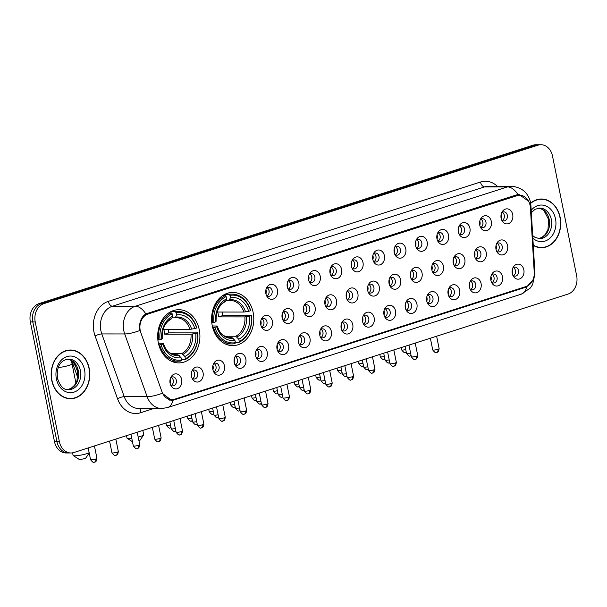 <?xml version="1.0" encoding="UTF-8"?>
<svg xmlns="http://www.w3.org/2000/svg" width="607" height="607" viewBox="0 0 607 607"><rect width="100%" height="100%" fill="white"/><g stroke="black" fill="none" stroke-linecap="round" stroke-linejoin="round"><path stroke-width="0.91" d="M212.222 325.587A26.609 21.108 90 0 0 232.671 345.633A26.609 21.108 90 0 0 253.142 312.461A26.609 21.108 90 0 0 232.701 292.415A26.609 21.108 90 0 0 212.222 325.587M158.336 342.864A26.609 21.108 90 0 0 178.784 362.91A26.609 21.108 90 0 0 199.255 329.745A26.609 21.108 90 0 0 178.815 309.699A26.609 21.108 90 0 0 158.336 342.864M203.057 372.66A7.534 5.971 -90 0 1 199.923 381.264A7.534 5.971 -90 0 1 192.594 379.208A7.534 5.971 -90 0 1 191.478 376.37A7.534 5.971 -90 0 1 192.601 369.822A7.534 5.971 -90 0 1 198.527 367.152A7.534 5.971 -90 0 1 203.057 372.66M192.002 378.07A4.522 3.581 90 0 0 194.21 379.034A4.522 3.581 90 0 0 197.685 373.404A4.522 3.581 90 0 0 194.217 369.997A4.522 3.581 90 0 0 192.002 370.953M224.446 365.801A7.534 5.971 -90 0 1 221.312 374.405A7.534 5.971 -90 0 1 213.983 372.349A7.534 5.971 -90 0 1 212.867 369.511A7.534 5.971 -90 0 1 213.983 362.963A7.534 5.971 -90 0 1 219.916 360.292A7.534 5.971 -90 0 1 224.446 365.801M213.383 371.211A4.522 3.581 90 0 0 215.599 372.174A4.522 3.581 90 0 0 219.074 366.545A4.522 3.581 90 0 0 215.599 363.138A4.522 3.581 90 0 0 213.391 364.094M245.827 358.942A7.534 5.971 -90 0 1 242.694 367.546A7.534 5.971 -90 0 1 235.364 365.49A7.534 5.971 -90 0 1 234.249 362.66A7.534 5.971 -90 0 1 235.372 356.104A7.534 5.971 -90 0 1 241.298 353.441A7.534 5.971 -90 0 1 245.827 358.942M234.772 364.352A4.522 3.581 90 0 0 236.98 365.315A4.522 3.581 90 0 0 240.455 359.685A4.522 3.581 90 0 0 236.988 356.279A4.522 3.581 90 0 0 234.78 357.242M267.217 352.083A7.534 5.971 -90 0 1 264.083 360.687A7.534 5.971 -90 0 1 256.753 358.631A7.534 5.971 -90 0 1 255.638 355.801A7.534 5.971 -90 0 1 256.761 349.245A7.534 5.971 -90 0 1 262.687 346.582A7.534 5.971 -90 0 1 267.217 352.083M256.162 357.5A4.522 3.581 90 0 0 258.37 358.456A4.522 3.581 90 0 0 261.845 352.826A4.522 3.581 90 0 0 258.37 349.42A4.522 3.581 90 0 0 256.162 350.383M288.606 345.231A7.534 5.971 -90 0 1 285.465 353.828A7.534 5.971 -90 0 1 278.135 351.779A7.534 5.971 -90 0 1 277.02 348.942A7.534 5.971 -90 0 1 278.143 342.386A7.534 5.971 -90 0 1 284.068 339.723A7.534 5.971 -90 0 1 288.606 345.231M277.543 350.641A4.522 3.581 90 0 0 279.751 351.605A4.522 3.581 90 0 0 283.234 345.967A4.522 3.581 90 0 0 279.759 342.568A4.522 3.581 90 0 0 277.551 343.524M309.987 338.372A7.534 5.971 -90 0 1 306.854 346.969A7.534 5.971 -90 0 1 299.524 344.92A7.534 5.971 -90 0 1 298.409 342.082A7.534 5.971 -90 0 1 299.532 335.527A7.534 5.971 -90 0 1 305.458 332.864A7.534 5.971 -90 0 1 309.987 338.372M298.932 343.782A4.522 3.581 90 0 0 301.14 344.746A4.522 3.581 90 0 0 304.615 339.108A4.522 3.581 90 0 0 301.148 335.709A4.522 3.581 90 0 0 298.932 336.665M331.376 331.513A7.534 5.971 -90 0 1 328.243 340.117A7.534 5.971 -90 0 1 320.913 338.061A7.534 5.971 -90 0 1 319.79 335.223A7.534 5.971 -90 0 1 320.913 328.675A7.534 5.971 -90 0 1 326.847 326.005A7.534 5.971 -90 0 1 331.376 331.513M320.314 336.923A4.522 3.581 90 0 0 322.522 337.887A4.522 3.581 90 0 0 326.005 332.257A4.522 3.581 90 0 0 322.529 328.85A4.522 3.581 90 0 0 320.321 329.806M352.758 324.654A7.534 5.971 -90 0 1 349.624 333.258A7.534 5.971 -90 0 1 342.295 331.202A7.534 5.971 -90 0 1 341.18 328.372A7.534 5.971 -90 0 1 342.302 321.816A7.534 5.971 -90 0 1 348.228 319.153A7.534 5.971 -90 0 1 352.758 324.654M341.703 330.064A4.522 3.581 90 0 0 343.911 331.027A4.522 3.581 90 0 0 347.386 325.398A4.522 3.581 90 0 0 343.919 321.991A4.522 3.581 90 0 0 341.703 322.947M374.147 317.795A7.534 5.971 -90 0 1 371.014 326.399A7.534 5.971 -90 0 1 363.684 324.343A7.534 5.971 -90 0 1 362.569 321.513A7.534 5.971 -90 0 1 363.684 314.957A7.534 5.971 -90 0 1 369.617 312.294A7.534 5.971 -90 0 1 374.147 317.795M363.085 323.212A4.522 3.581 90 0 0 365.3 324.168A4.522 3.581 90 0 0 368.775 318.538A4.522 3.581 90 0 0 365.3 315.132A4.522 3.581 90 0 0 363.092 316.095M395.529 310.936A7.534 5.971 -90 0 1 392.395 319.54A7.534 5.971 -90 0 1 385.066 317.484A7.534 5.971 -90 0 1 383.95 314.654A7.534 5.971 -90 0 1 385.073 308.098A7.534 5.971 -90 0 1 390.999 305.435A7.534 5.971 -90 0 1 395.529 310.936M384.474 316.353A4.522 3.581 90 0 0 386.682 317.309A4.522 3.581 90 0 0 390.157 311.679A4.522 3.581 90 0 0 386.689 308.273A4.522 3.581 90 0 0 384.481 309.236M416.918 304.084A7.534 5.971 -90 0 1 413.784 312.681A7.534 5.971 -90 0 1 406.455 310.632A7.534 5.971 -90 0 1 405.339 307.795A7.534 5.971 -90 0 1 406.455 301.239A7.534 5.971 -90 0 1 412.388 298.576A7.534 5.971 -90 0 1 416.918 304.084M405.863 309.494A4.522 3.581 90 0 0 408.071 310.458A4.522 3.581 90 0 0 411.546 304.82A4.522 3.581 90 0 0 408.071 301.421A4.522 3.581 90 0 0 405.863 302.377M438.307 297.225A7.534 5.971 -90 0 1 435.166 305.822A7.534 5.971 -90 0 1 427.836 303.773A7.534 5.971 -90 0 1 426.721 300.935A7.534 5.971 -90 0 1 427.844 294.38A7.534 5.971 -90 0 1 433.77 291.717A7.534 5.971 -90 0 1 438.307 297.225M427.245 302.635A4.522 3.581 90 0 0 429.453 303.599A4.522 3.581 90 0 0 432.935 297.961A4.522 3.581 90 0 0 429.46 294.562A4.522 3.581 90 0 0 427.252 295.518M459.689 290.366A7.534 5.971 -90 0 1 456.555 298.97A7.534 5.971 -90 0 1 449.226 296.914A7.534 5.971 -90 0 1 448.11 294.076A7.534 5.971 -90 0 1 449.233 287.528A7.534 5.971 -90 0 1 455.159 284.858A7.534 5.971 -90 0 1 459.689 290.366M448.634 295.776A4.522 3.581 90 0 0 450.842 296.74A4.522 3.581 90 0 0 454.317 291.11A4.522 3.581 90 0 0 450.849 287.703A4.522 3.581 90 0 0 448.634 288.659M481.078 283.507A7.534 5.971 -90 0 1 477.944 292.111A7.534 5.971 -90 0 1 470.615 290.055A7.534 5.971 -90 0 1 469.492 287.225A7.534 5.971 -90 0 1 470.615 280.669A7.534 5.971 -90 0 1 476.548 278.006A7.534 5.971 -90 0 1 481.078 283.507M470.015 288.917A4.522 3.581 90 0 0 472.223 289.88A4.522 3.581 90 0 0 475.706 284.251A4.522 3.581 90 0 0 472.231 280.844A4.522 3.581 90 0 0 470.023 281.8M502.459 276.648A7.534 5.971 -90 0 1 499.326 285.252A7.534 5.971 -90 0 1 491.996 283.196A7.534 5.971 -90 0 1 490.881 280.366A7.534 5.971 -90 0 1 492.004 273.81A7.534 5.971 -90 0 1 497.93 271.147A7.534 5.971 -90 0 1 502.459 276.648M491.404 282.065A4.522 3.581 90 0 0 493.612 283.021A4.522 3.581 90 0 0 497.087 277.391A4.522 3.581 90 0 0 493.62 273.985A4.522 3.581 90 0 0 491.404 274.948M523.849 269.789A7.534 5.971 -90 0 1 520.715 278.393A7.534 5.971 -90 0 1 513.385 276.344A7.534 5.971 -90 0 1 512.27 273.507A7.534 5.971 -90 0 1 513.385 266.951A7.534 5.971 -90 0 1 519.319 264.288A7.534 5.971 -90 0 1 523.849 269.789M512.786 275.206A4.522 3.581 90 0 0 515.002 276.162A4.522 3.581 90 0 0 518.477 270.532A4.522 3.581 90 0 0 515.002 267.126A4.522 3.581 90 0 0 512.794 268.089M181.675 379.519A7.534 5.971 -90 0 1 178.541 388.116A7.534 5.971 -90 0 1 171.212 386.067A7.534 5.971 -90 0 1 170.089 383.229A7.534 5.971 -90 0 1 171.212 376.674A7.534 5.971 -90 0 1 177.145 374.011A7.534 5.971 -90 0 1 181.675 379.519M170.613 384.929A4.522 3.581 90 0 0 172.82 385.893A4.522 3.581 90 0 0 176.303 380.255A4.522 3.581 90 0 0 172.828 376.856A4.522 3.581 90 0 0 170.62 377.812M272.338 321.02A7.534 5.971 -90 0 1 269.204 329.624A7.534 5.971 -90 0 1 261.875 327.568A7.534 5.971 -90 0 1 260.76 324.737A7.534 5.971 -90 0 1 261.875 318.182A7.534 5.971 -90 0 1 267.808 315.519A7.534 5.971 -90 0 1 272.338 321.02M261.283 326.429A4.522 3.581 90 0 0 263.491 327.393A4.522 3.581 90 0 0 266.966 321.763A4.522 3.581 90 0 0 263.491 318.356A4.522 3.581 90 0 0 261.283 319.32M293.72 314.16A7.534 5.971 -90 0 1 290.586 322.765A7.534 5.971 -90 0 1 283.257 320.708A7.534 5.971 -90 0 1 282.141 317.878A7.534 5.971 -90 0 1 283.264 311.323A7.534 5.971 -90 0 1 289.19 308.66A7.534 5.971 -90 0 1 293.72 314.16M282.665 319.578A4.522 3.581 90 0 0 284.873 320.534A4.522 3.581 90 0 0 288.348 314.904A4.522 3.581 90 0 0 284.88 311.497A4.522 3.581 90 0 0 282.672 312.461M315.109 307.309A7.534 5.971 -90 0 1 311.975 315.906A7.534 5.971 -90 0 1 304.646 313.857A7.534 5.971 -90 0 1 303.53 311.019A7.534 5.971 -90 0 1 304.653 304.464A7.534 5.971 -90 0 1 310.579 301.8A7.534 5.971 -90 0 1 315.109 307.309M304.054 312.719A4.522 3.581 90 0 0 306.262 313.682A4.522 3.581 90 0 0 309.737 308.045A4.522 3.581 90 0 0 306.262 304.646A4.522 3.581 90 0 0 304.054 305.602M336.498 300.45A7.534 5.971 -90 0 1 333.357 309.046A7.534 5.971 -90 0 1 326.027 306.998A7.534 5.971 -90 0 1 324.912 304.16A7.534 5.971 -90 0 1 326.035 297.605A7.534 5.971 -90 0 1 331.961 294.941A7.534 5.971 -90 0 1 336.498 300.45M325.435 305.86A4.522 3.581 90 0 0 327.643 306.823A4.522 3.581 90 0 0 331.126 301.186A4.522 3.581 90 0 0 327.651 297.787A4.522 3.581 90 0 0 325.443 298.743M357.88 293.591A7.534 5.971 -90 0 1 354.746 302.195A7.534 5.971 -90 0 1 347.416 300.139A7.534 5.971 -90 0 1 346.301 297.301A7.534 5.971 -90 0 1 347.424 290.753A7.534 5.971 -90 0 1 353.35 288.082A7.534 5.971 -90 0 1 357.88 293.591M346.825 299.001A4.522 3.581 90 0 0 349.033 299.964A4.522 3.581 90 0 0 352.508 294.334A4.522 3.581 90 0 0 349.04 290.928A4.522 3.581 90 0 0 346.825 291.884M379.269 286.732A7.534 5.971 -90 0 1 376.135 295.336A7.534 5.971 -90 0 1 368.806 293.28A7.534 5.971 -90 0 1 367.683 290.45A7.534 5.971 -90 0 1 368.806 283.894A7.534 5.971 -90 0 1 374.739 281.231A7.534 5.971 -90 0 1 379.269 286.732M368.206 292.142A4.522 3.581 90 0 0 370.414 293.105A4.522 3.581 90 0 0 373.897 287.475A4.522 3.581 90 0 0 370.422 284.068A4.522 3.581 90 0 0 368.214 285.024M400.65 279.873A7.534 5.971 -90 0 1 397.517 288.477A7.534 5.971 -90 0 1 390.187 286.421A7.534 5.971 -90 0 1 389.072 283.59A7.534 5.971 -90 0 1 390.195 277.035A7.534 5.971 -90 0 1 396.121 274.372A7.534 5.971 -90 0 1 400.65 279.873M389.595 285.29A4.522 3.581 90 0 0 391.803 286.246A4.522 3.581 90 0 0 395.278 280.616A4.522 3.581 90 0 0 391.811 277.209A4.522 3.581 90 0 0 389.595 278.173M422.04 273.013A7.534 5.971 -90 0 1 418.906 281.618A7.534 5.971 -90 0 1 411.576 279.561A7.534 5.971 -90 0 1 410.461 276.731A7.534 5.971 -90 0 1 411.576 270.176A7.534 5.971 -90 0 1 417.51 267.512A7.534 5.971 -90 0 1 422.04 273.013M410.977 278.431A4.522 3.581 90 0 0 413.192 279.387A4.522 3.581 90 0 0 416.668 273.757A4.522 3.581 90 0 0 413.192 270.35A4.522 3.581 90 0 0 410.985 271.314M443.421 266.162A7.534 5.971 -90 0 1 440.287 274.759A7.534 5.971 -90 0 1 432.958 272.71A7.534 5.971 -90 0 1 431.843 269.872A7.534 5.971 -90 0 1 432.966 263.317A7.534 5.971 -90 0 1 438.891 260.653A7.534 5.971 -90 0 1 443.421 266.162M432.366 271.572A4.522 3.581 90 0 0 434.574 272.535A4.522 3.581 90 0 0 438.049 266.898A4.522 3.581 90 0 0 434.582 263.499A4.522 3.581 90 0 0 432.374 264.455M464.81 259.303A7.534 5.971 -90 0 1 461.677 267.899A7.534 5.971 -90 0 1 454.347 265.851A7.534 5.971 -90 0 1 453.232 263.013A7.534 5.971 -90 0 1 454.355 256.458A7.534 5.971 -90 0 1 460.281 253.794A7.534 5.971 -90 0 1 464.81 259.303M453.755 264.713A4.522 3.581 90 0 0 455.963 265.676A4.522 3.581 90 0 0 459.438 260.039A4.522 3.581 90 0 0 455.963 256.64A4.522 3.581 90 0 0 453.755 257.596M486.199 252.444A7.534 5.971 -90 0 1 483.058 261.048A7.534 5.971 -90 0 1 475.729 258.992A7.534 5.971 -90 0 1 474.613 256.154A7.534 5.971 -90 0 1 475.736 249.606A7.534 5.971 -90 0 1 481.662 246.935A7.534 5.971 -90 0 1 486.199 252.444M475.137 257.854A4.522 3.581 90 0 0 477.345 258.817A4.522 3.581 90 0 0 480.827 253.187A4.522 3.581 90 0 0 477.352 249.78A4.522 3.581 90 0 0 475.144 250.737M507.581 245.585A7.534 5.971 -90 0 1 504.447 254.189A7.534 5.971 -90 0 1 497.118 252.133A7.534 5.971 -90 0 1 496.002 249.302A7.534 5.971 -90 0 1 497.125 242.747A7.534 5.971 -90 0 1 503.051 240.084A7.534 5.971 -90 0 1 507.581 245.585M496.526 250.995A4.522 3.581 90 0 0 498.734 251.958A4.522 3.581 90 0 0 502.209 246.328A4.522 3.581 90 0 0 498.742 242.921A4.522 3.581 90 0 0 496.526 243.877M277.46 289.956A7.534 5.971 -90 0 1 274.326 298.561A7.534 5.971 -90 0 1 266.997 296.504A7.534 5.971 -90 0 1 265.874 293.667A7.534 5.971 -90 0 1 266.997 287.119A7.534 5.971 -90 0 1 272.93 284.448A7.534 5.971 -90 0 1 277.46 289.956M266.397 295.366A4.522 3.581 90 0 0 268.605 296.33A4.522 3.581 90 0 0 272.088 290.7A4.522 3.581 90 0 0 268.613 287.293A4.522 3.581 90 0 0 266.405 288.249M298.841 283.097A7.534 5.971 -90 0 1 295.708 291.701A7.534 5.971 -90 0 1 288.378 289.645A7.534 5.971 -90 0 1 287.263 286.815A7.534 5.971 -90 0 1 288.386 280.259A7.534 5.971 -90 0 1 294.312 277.596A7.534 5.971 -90 0 1 298.841 283.097M287.786 288.507A4.522 3.581 90 0 0 289.994 289.471A4.522 3.581 90 0 0 293.469 283.841A4.522 3.581 90 0 0 290.002 280.434A4.522 3.581 90 0 0 287.786 281.398M320.23 276.238A7.534 5.971 -90 0 1 317.097 284.842A7.534 5.971 -90 0 1 309.767 282.786A7.534 5.971 -90 0 1 308.652 279.956A7.534 5.971 -90 0 1 309.767 273.4A7.534 5.971 -90 0 1 315.701 270.737A7.534 5.971 -90 0 1 320.23 276.238M309.175 281.656A4.522 3.581 90 0 0 311.383 282.612A4.522 3.581 90 0 0 314.858 276.982A4.522 3.581 90 0 0 311.383 273.575A4.522 3.581 90 0 0 309.175 274.539M341.612 269.387A7.534 5.971 -90 0 1 338.478 277.983A7.534 5.971 -90 0 1 331.149 275.935A7.534 5.971 -90 0 1 330.033 273.097A7.534 5.971 -90 0 1 331.156 266.541A7.534 5.971 -90 0 1 337.082 263.878A7.534 5.971 -90 0 1 341.612 269.387M330.557 274.796A4.522 3.581 90 0 0 332.765 275.76A4.522 3.581 90 0 0 336.24 270.123A4.522 3.581 90 0 0 332.773 266.723A4.522 3.581 90 0 0 330.565 267.679M363.001 262.528A7.534 5.971 -90 0 1 359.868 271.124A7.534 5.971 -90 0 1 352.538 269.076A7.534 5.971 -90 0 1 351.423 266.238A7.534 5.971 -90 0 1 352.546 259.682A7.534 5.971 -90 0 1 358.471 257.019A7.534 5.971 -90 0 1 363.001 262.528M351.946 267.937A4.522 3.581 90 0 0 354.154 268.901A4.522 3.581 90 0 0 357.629 263.263A4.522 3.581 90 0 0 354.154 259.864A4.522 3.581 90 0 0 351.946 260.82M384.39 255.668A7.534 5.971 -90 0 1 381.249 264.273A7.534 5.971 -90 0 1 373.92 262.216A7.534 5.971 -90 0 1 372.804 259.379A7.534 5.971 -90 0 1 373.927 252.831A7.534 5.971 -90 0 1 379.853 250.16A7.534 5.971 -90 0 1 384.39 255.668M373.328 261.078A4.522 3.581 90 0 0 375.536 262.042A4.522 3.581 90 0 0 379.018 256.412A4.522 3.581 90 0 0 375.543 253.005A4.522 3.581 90 0 0 373.335 253.961M405.772 248.809A7.534 5.971 -90 0 1 402.638 257.414A7.534 5.971 -90 0 1 395.309 255.357A7.534 5.971 -90 0 1 394.193 252.527A7.534 5.971 -90 0 1 395.316 245.972A7.534 5.971 -90 0 1 401.242 243.308A7.534 5.971 -90 0 1 405.772 248.809M394.717 254.219A4.522 3.581 90 0 0 396.925 255.183A4.522 3.581 90 0 0 400.4 249.553A4.522 3.581 90 0 0 396.932 246.146A4.522 3.581 90 0 0 394.717 247.102M427.161 241.95A7.534 5.971 -90 0 1 424.027 250.554A7.534 5.971 -90 0 1 416.698 248.498A7.534 5.971 -90 0 1 415.575 245.668A7.534 5.971 -90 0 1 416.698 239.112A7.534 5.971 -90 0 1 422.631 236.449A7.534 5.971 -90 0 1 427.161 241.95M416.099 247.368A4.522 3.581 90 0 0 418.306 248.324A4.522 3.581 90 0 0 421.789 242.694A4.522 3.581 90 0 0 418.314 239.287A4.522 3.581 90 0 0 416.106 240.251M448.543 235.091A7.534 5.971 -90 0 1 445.409 243.695A7.534 5.971 -90 0 1 438.079 241.639A7.534 5.971 -90 0 1 436.964 238.809A7.534 5.971 -90 0 1 438.087 232.253A7.534 5.971 -90 0 1 444.013 229.59A7.534 5.971 -90 0 1 448.543 235.091M437.488 240.509A4.522 3.581 90 0 0 439.696 241.465A4.522 3.581 90 0 0 443.171 235.835A4.522 3.581 90 0 0 439.703 232.428A4.522 3.581 90 0 0 437.488 233.392M469.932 228.24A7.534 5.971 -90 0 1 466.798 236.836A7.534 5.971 -90 0 1 459.469 234.788A7.534 5.971 -90 0 1 458.353 231.95A7.534 5.971 -90 0 1 459.469 225.394A7.534 5.971 -90 0 1 465.402 222.731A7.534 5.971 -90 0 1 469.932 228.24M458.877 233.649A4.522 3.581 90 0 0 461.085 234.613A4.522 3.581 90 0 0 464.56 228.976A4.522 3.581 90 0 0 461.085 225.576A4.522 3.581 90 0 0 458.877 226.532M491.313 221.38A7.534 5.971 -90 0 1 488.18 229.977A7.534 5.971 -90 0 1 480.85 227.928A7.534 5.971 -90 0 1 479.735 225.091A7.534 5.971 -90 0 1 480.858 218.535A7.534 5.971 -90 0 1 486.784 215.872A7.534 5.971 -90 0 1 491.313 221.38M480.258 226.79A4.522 3.581 90 0 0 482.466 227.754A4.522 3.581 90 0 0 485.941 222.116A4.522 3.581 90 0 0 482.474 218.717A4.522 3.581 90 0 0 480.266 219.673M512.703 214.521A7.534 5.971 -90 0 1 509.569 223.126A7.534 5.971 -90 0 1 502.239 221.069A7.534 5.971 -90 0 1 501.124 218.232A7.534 5.971 -90 0 1 502.247 211.684A7.534 5.971 -90 0 1 508.173 209.013A7.534 5.971 -90 0 1 512.703 214.521M501.648 219.931A4.522 3.581 90 0 0 503.856 220.895A4.522 3.581 90 0 0 507.331 215.265A4.522 3.581 90 0 0 503.856 211.858A4.522 3.581 90 0 0 501.648 212.814M192.685 370.429A4.522 3.581 -90 0 1 194.627 373.396A4.522 3.581 -90 0 1 192.685 378.601M214.074 363.57A4.522 3.581 -90 0 1 216.016 366.537A4.522 3.581 -90 0 1 214.066 371.742M235.455 356.711A4.522 3.581 -90 0 1 237.405 359.685A4.522 3.581 -90 0 1 235.455 364.883M256.844 349.852A4.522 3.581 -90 0 1 258.787 352.826A4.522 3.581 -90 0 1 256.837 358.024M278.234 342.993A4.522 3.581 -90 0 1 280.176 345.967A4.522 3.581 -90 0 1 278.226 351.172M299.615 336.134A4.522 3.581 -90 0 1 301.558 339.108A4.522 3.581 -90 0 1 299.608 344.313M321.004 329.282A4.522 3.581 -90 0 1 322.947 332.249A4.522 3.581 -90 0 1 320.997 337.454M342.386 322.423A4.522 3.581 -90 0 1 344.328 325.398A4.522 3.581 -90 0 1 342.386 330.595M363.775 315.564A4.522 3.581 -90 0 1 365.718 318.538A4.522 3.581 -90 0 1 363.768 323.736M385.157 308.705A4.522 3.581 -90 0 1 387.107 311.679A4.522 3.581 -90 0 1 385.157 316.877M406.546 301.846A4.522 3.581 -90 0 1 408.488 304.82A4.522 3.581 -90 0 1 406.538 310.025M427.935 294.987A4.522 3.581 -90 0 1 429.877 297.961A4.522 3.581 -90 0 1 427.927 303.166M449.317 288.135A4.522 3.581 -90 0 1 451.259 291.102A4.522 3.581 -90 0 1 449.309 296.307M470.706 281.276A4.522 3.581 -90 0 1 472.648 284.251A4.522 3.581 -90 0 1 470.698 289.448M492.087 274.417A4.522 3.581 -90 0 1 494.03 277.391A4.522 3.581 -90 0 1 492.087 282.589M513.476 267.558A4.522 3.581 -90 0 1 515.419 270.532A4.522 3.581 -90 0 1 513.469 275.737M171.303 377.281A4.522 3.581 -90 0 1 173.245 380.255A4.522 3.581 -90 0 1 171.295 385.46M261.966 318.789A4.522 3.581 -90 0 1 263.908 321.763A4.522 3.581 -90 0 1 261.958 326.961M283.348 311.93A4.522 3.581 -90 0 1 285.298 314.904A4.522 3.581 -90 0 1 283.348 320.101M304.737 305.071A4.522 3.581 -90 0 1 306.679 308.045A4.522 3.581 -90 0 1 304.729 313.25M326.126 298.212A4.522 3.581 -90 0 1 328.068 301.186A4.522 3.581 -90 0 1 326.118 306.391M347.507 291.36A4.522 3.581 -90 0 1 349.45 294.327A4.522 3.581 -90 0 1 347.507 299.532M368.897 284.501A4.522 3.581 -90 0 1 370.839 287.475A4.522 3.581 -90 0 1 368.889 292.673M390.278 277.642A4.522 3.581 -90 0 1 392.221 280.616A4.522 3.581 -90 0 1 390.278 285.814M411.667 270.783A4.522 3.581 -90 0 1 413.61 273.757A4.522 3.581 -90 0 1 411.66 278.954M433.049 263.924A4.522 3.581 -90 0 1 434.999 266.898A4.522 3.581 -90 0 1 433.049 272.103M454.438 257.065A4.522 3.581 -90 0 1 456.381 260.039A4.522 3.581 -90 0 1 454.431 265.244M475.827 250.213A4.522 3.581 -90 0 1 477.77 253.18A4.522 3.581 -90 0 1 475.82 258.385M497.209 243.354A4.522 3.581 -90 0 1 499.151 246.328A4.522 3.581 -90 0 1 497.201 251.526M267.088 287.726A4.522 3.581 -90 0 1 269.03 290.692A4.522 3.581 -90 0 1 267.08 295.897M288.469 280.866A4.522 3.581 -90 0 1 290.412 283.841A4.522 3.581 -90 0 1 288.469 289.038M309.858 274.007A4.522 3.581 -90 0 1 311.801 276.982A4.522 3.581 -90 0 1 309.851 282.179M331.24 267.148A4.522 3.581 -90 0 1 333.19 270.123A4.522 3.581 -90 0 1 331.24 275.328M352.629 260.289A4.522 3.581 -90 0 1 354.571 263.263A4.522 3.581 -90 0 1 352.621 268.469M374.018 253.438A4.522 3.581 -90 0 1 375.961 256.404A4.522 3.581 -90 0 1 374.011 261.609M395.4 246.579A4.522 3.581 -90 0 1 397.342 249.553A4.522 3.581 -90 0 1 395.4 254.75M416.789 239.719A4.522 3.581 -90 0 1 418.731 242.694A4.522 3.581 -90 0 1 416.781 247.891M438.171 232.86A4.522 3.581 -90 0 1 440.113 235.835A4.522 3.581 -90 0 1 438.171 241.032M459.56 226.001A4.522 3.581 -90 0 1 461.502 228.976A4.522 3.581 -90 0 1 459.552 234.181M480.941 219.142A4.522 3.581 -90 0 1 482.891 222.116A4.522 3.581 -90 0 1 480.941 227.322M502.33 212.291A4.522 3.581 -90 0 1 504.273 215.257A4.522 3.581 -90 0 1 502.323 220.462M140.839 332.719A13.559 10.751 -90 0 1 140.225 330.489A13.559 10.751 -90 0 1 148.002 314.016L517.043 195.674A13.559 10.751 -90 0 1 519.698 195.257A13.559 10.751 -90 0 1 530.412 207.799L534.228 272.361A13.559 10.751 -90 0 1 526.155 286.512L174.399 399.307A13.559 10.751 -90 0 1 171.743 399.725A13.559 10.751 -90 0 1 161.948 391.743L140.839 332.719M51.747 380.369A24.348 19.318 90 0 0 70.458 398.716A24.348 19.318 90 0 0 89.191 368.358A24.348 19.318 90 0 0 70.48 350.019A24.348 19.318 90 0 0 51.747 380.369M69.236 398.662A24.348 19.318 90 0 0 70.799 398.458M533.272 245.425A24.348 19.318 90 0 0 541.406 247.694A24.348 19.318 90 0 0 560.147 217.344A24.348 19.318 90 0 0 541.436 198.997A24.348 19.318 90 0 0 530.67 203.117M540.184 247.648A24.348 19.318 90 0 0 541.748 247.444M532.665 280.464L526.724 286.83L525.503 287.308L172.972 400.271A17.573 10.365 -107.8 0 1 167.524 407.593L161.659 408.511A20.084 15.934 -90 0 1 147.144 396.69L124.708 333.949A17.573 4.401 -19.7 0 0 139.891 330.512L139.595 328.531C139.299 321.801 141.37 316.937 145.801 313.925L516.299 194.946L519.099 194.521L528.636 201.289M70.943 452.981L66.057 452.981A15.061 11.95 90 0 1 54.486 441.638L30.35 321.945A15.061 11.95 90 0 1 38.985 303.637L533.105 145.187A15.061 11.95 90 0 1 536.057 144.724L538.5 144.724A15.061 11.95 90 0 0 535.549 145.187L41.435 303.637A15.061 11.95 90 0 0 32.793 321.945L56.929 441.638A15.061 11.95 90 0 0 68.5 452.981A15.061 11.95 90 0 1 56.929 441.638L32.793 321.945A15.061 11.95 90 0 1 41.435 303.637L535.549 145.187A15.061 11.95 90 0 1 538.5 144.724L540.943 144.724A15.061 11.95 90 0 0 537.992 145.194L43.879 303.637A15.061 11.95 90 0 0 35.236 321.945L59.372 441.638A15.061 11.95 90 0 0 70.943 452.981A15.061 11.95 90 0 0 73.895 452.519L568.015 294.076A15.061 11.95 90 0 0 576.65 275.76L552.514 156.075A15.061 11.95 90 0 0 540.943 144.724M172.972 400.271L171.614 400.392L162.259 393.268A17.573 4.401 -19.7 0 1 147.144 396.69L124.223 396.674A20.084 15.934 90 0 0 138.737 408.496L161.659 408.511M168.42 399.725L171.743 399.725L169.816 400.263M541.778 199.255A24.348 19.318 90 0 0 540.215 199.043M70.822 350.269A24.348 19.318 90 0 0 69.259 350.064M70.48 350.269A24.098 19.12 90 0 0 51.936 380.308A24.098 19.12 90 0 0 70.458 398.465A24.098 19.12 90 0 0 89.001 368.426A24.098 19.12 90 0 0 70.48 350.269L68.037 350.269A24.098 19.12 90 0 0 67.696 350.269M67.665 398.458A24.098 19.12 90 0 0 68.007 398.465L70.458 398.465M533.257 245.137A24.098 19.12 90 0 0 541.406 247.444A24.098 19.12 90 0 0 559.95 217.405A24.098 19.12 90 0 0 541.436 199.248L538.993 199.248A24.098 19.12 90 0 0 538.644 199.248M541.436 199.248A24.098 19.12 90 0 0 530.715 203.383M538.621 247.436A24.098 19.12 90 0 0 538.963 247.444L541.406 247.444M89.214 453.019L85.853 457.944A3.513 0.531 168.6 0 1 84.57 458.558A3.513 0.531 168.6 0 1 79.047 459.317L73.219 455.546A8.536 1.282 -11.4 0 0 86.649 453.695A8.536 1.282 -11.4 0 0 89.146 452.693M168.162 329.32A23.848 18.916 -90 0 1 168.405 330.413A23.848 18.916 -90 0 1 168.792 332.871L197.563 332.879A23.901 18.961 90 0 1 185.37 358.714L184.915 356.468A21.586 17.125 90 0 0 195.773 333.448L190.97 334.199L164.709 334.184A18.574 14.735 90 0 0 164.353 331.71A18.574 14.735 90 0 0 163.731 329.32L189.991 329.335L194.794 328.584A21.586 17.125 90 0 0 176.538 314.904L176.083 312.658A23.901 18.961 90 0 1 196.577 328.015L196.744 327.765A24.902 19.758 90 0 0 178.2 311.406A24.902 19.758 90 0 0 175.271 311.679L176.083 312.658M170.999 353.517L181.857 353.524L184.915 356.468M161.014 344.594L159.626 344.844A24.902 19.758 90 0 0 178.17 361.203A24.902 19.758 90 0 0 181.098 360.93L181.508 359.959A23.901 18.961 90 0 1 161.014 344.594L162.797 344.025A21.586 17.125 90 0 0 181.053 357.705L177.995 354.761L174.71 354.761M158.419 343.274L162.668 343.274L163.177 343.456L162.797 344.025M178.2 311.406L171.66 311.399A24.902 19.758 90 0 0 171.364 311.406M171.341 361.203A24.902 19.758 90 0 0 171.629 361.203L178.17 361.203M170.817 311.672L175.271 311.679M185.37 358.714L184.953 359.693A24.902 19.758 90 0 0 197.723 332.628M184.953 359.693L181.455 359.693M159.626 344.844L158.799 344.844M196.577 328.015L194.794 328.584M195.773 333.448L197.563 332.879M181.053 357.705L181.508 359.959M176.538 314.904L175.598 317.127L174.664 317.848L171.956 317.848M189.991 329.335A18.574 14.735 90 0 0 176.341 317.727L174.664 317.848M162.668 343.274L163.177 343.456A19.31 15.319 90 0 0 179.224 355.482M157.888 339.981L160.036 339.73A23.901 18.961 90 0 1 172.221 313.895L171.417 312.916A24.902 19.758 90 0 0 158.647 339.981M171.417 312.916L168.738 312.916M172.221 313.895L172.676 316.148A21.586 17.125 90 0 0 161.819 339.161L160.036 339.73M170.802 319.085L171.735 318.364L172.676 316.148M161.819 339.161L162.198 338.592L161.69 338.41L162.198 338.592A19.31 15.319 90 0 1 171.735 318.364M164.709 334.184L168.792 332.871M72.574 452.845L73.083 455.379A8.536 1.282 -11.4 0 0 73.219 455.546M138.191 437.078A8.536 1.282 -11.4 0 0 140.536 436.41A8.536 1.282 -11.4 0 0 143.647 434.931L139.739 440.667A3.513 0.531 168.6 0 1 139.003 441.084M143.647 434.931A8.536 1.282 -11.4 0 0 143.707 434.718L142.835 430.416M222.048 312.044A23.848 18.916 -90 0 1 222.291 313.129A23.848 18.916 -90 0 1 222.678 315.594L251.45 315.594A23.901 18.961 90 0 1 239.257 341.438L238.809 339.184A21.586 17.125 90 0 0 249.659 316.171L244.864 316.915L218.596 316.9A18.574 14.735 90 0 0 218.239 314.426A18.574 14.735 90 0 0 217.617 312.036L243.877 312.051L248.68 311.308A21.586 17.125 90 0 0 230.425 297.627L229.97 295.374A23.901 18.961 90 0 1 250.471 310.731L250.63 310.481A24.902 19.758 90 0 0 232.086 294.122A24.902 19.758 90 0 0 229.165 294.395L229.97 295.374M224.893 336.232L235.744 336.24L238.809 339.184M214.901 327.317L213.512 327.568A24.902 19.758 90 0 0 232.064 343.926A24.902 19.758 90 0 0 234.985 343.653L235.402 342.674A23.901 18.961 90 0 1 214.901 327.317L216.691 326.741A21.586 17.125 90 0 0 234.947 340.421L231.882 337.477L228.596 337.477M212.313 325.989L216.555 325.997L217.071 326.179L216.691 326.741M232.086 294.122L225.546 294.122A24.902 19.758 90 0 0 225.258 294.122M225.227 343.919A24.902 19.758 90 0 0 225.523 343.919L232.064 343.926M224.704 294.395L229.165 294.395M239.257 341.438L238.847 342.416A24.902 19.758 90 0 0 251.617 315.352M238.847 342.416L235.349 342.416M213.512 327.568L212.693 327.568M250.471 310.731L248.68 311.308M249.659 316.171L251.45 315.594M234.947 340.421L235.402 342.674M230.425 297.627L229.492 299.85L228.551 300.571L225.85 300.564M243.877 312.051A18.574 14.735 90 0 0 230.228 300.45L228.551 300.571M216.555 325.997L217.071 326.179A19.31 15.319 90 0 0 233.111 338.198M211.775 322.696L213.922 322.454A23.901 18.961 90 0 1 226.115 296.611L225.303 295.632A24.902 19.758 90 0 0 212.533 322.704M225.303 295.632L222.632 295.632M226.115 296.611L226.563 298.864A21.586 17.125 90 0 0 215.705 321.877L213.922 322.454M224.689 301.808L225.629 301.087L226.563 298.864M215.705 321.877L216.084 321.315L215.576 321.126L216.084 321.315A19.31 15.319 90 0 1 225.629 301.087M218.596 316.9L222.678 315.594M126.484 435.659L126.977 438.095A8.536 1.282 -11.4 0 0 127.113 438.269A8.536 1.282 -11.4 0 0 131.78 438.292M265.934 293.925A5.524 4.378 90 0 0 266.132 290.45A5.524 4.378 90 0 0 265.934 289.691M269 293.044A7.527 5.971 90 0 0 269.007 290.578M287.316 287.073A5.524 4.378 90 0 0 287.521 283.59A5.524 4.378 90 0 0 287.323 282.832M290.389 286.185A7.527 5.971 90 0 0 290.389 283.719M308.705 280.214A5.524 4.378 90 0 0 308.902 276.731A5.524 4.378 90 0 0 308.705 275.98M311.778 279.326A7.527 5.971 90 0 0 311.778 276.86M330.094 273.355A5.524 4.378 90 0 0 330.291 269.872A5.524 4.378 90 0 0 330.094 269.121M333.16 272.475A7.527 5.971 90 0 0 333.16 270.009M351.476 266.496A5.524 4.378 90 0 0 351.681 263.013A5.524 4.378 90 0 0 351.476 262.262M354.549 265.616A7.527 5.971 90 0 0 354.549 263.15M372.865 259.637A5.524 4.378 90 0 0 373.062 256.154A5.524 4.378 90 0 0 372.865 255.403M375.93 258.757A7.527 5.971 90 0 0 375.93 256.291M394.247 252.778A5.524 4.378 90 0 0 394.451 249.302A5.524 4.378 90 0 0 394.254 248.544M397.319 251.897A7.527 5.971 90 0 0 397.319 249.431M415.636 245.926A5.524 4.378 90 0 0 415.833 242.443A5.524 4.378 90 0 0 415.636 241.685M418.701 245.038A7.527 5.971 90 0 0 418.709 242.572M437.017 239.067A5.524 4.378 90 0 0 437.222 235.584A5.524 4.378 90 0 0 437.025 234.833M440.09 238.179A7.527 5.971 90 0 0 440.09 235.713M458.406 232.208A5.524 4.378 90 0 0 458.604 228.725A5.524 4.378 90 0 0 458.406 227.974M461.479 231.328A7.527 5.971 90 0 0 461.479 228.862M479.796 225.349A5.524 4.378 90 0 0 479.993 221.866A5.524 4.378 90 0 0 479.796 221.115M482.861 224.469A7.527 5.971 90 0 0 482.861 222.003M501.177 218.49A5.524 4.378 90 0 0 501.382 215.007A5.524 4.378 90 0 0 501.177 214.256M504.25 217.61A7.527 5.971 90 0 0 504.25 215.144M260.813 324.995A5.524 4.378 90 0 0 261.01 321.513A5.524 4.378 90 0 0 260.813 320.754M263.886 324.108A7.527 5.971 90 0 0 263.886 321.642M282.194 318.136A5.524 4.378 90 0 0 282.399 314.654A5.524 4.378 90 0 0 282.202 313.902M285.267 317.249A7.527 5.971 90 0 0 285.267 314.79M303.583 311.277A5.524 4.378 90 0 0 303.788 307.795A5.524 4.378 90 0 0 303.583 307.043M306.656 310.389A7.527 5.971 90 0 0 306.656 307.931M324.973 304.418A5.524 4.378 90 0 0 325.17 300.935A5.524 4.378 90 0 0 324.973 300.184M328.038 303.538A7.527 5.971 90 0 0 328.038 301.072M346.354 297.559A5.524 4.378 90 0 0 346.559 294.076A5.524 4.378 90 0 0 346.362 293.325M349.427 296.679A7.527 5.971 90 0 0 349.427 294.213M367.743 290.7A5.524 4.378 90 0 0 367.941 287.225A5.524 4.378 90 0 0 367.743 286.466M370.809 289.82A7.527 5.971 90 0 0 370.816 287.354M389.125 283.848A5.524 4.378 90 0 0 389.33 280.366A5.524 4.378 90 0 0 389.133 279.607M392.198 282.961A7.527 5.971 90 0 0 392.198 280.495M410.514 276.989A5.524 4.378 90 0 0 410.711 273.507A5.524 4.378 90 0 0 410.514 272.755M413.587 276.102A7.527 5.971 90 0 0 413.587 273.643M431.896 270.13A5.524 4.378 90 0 0 432.101 266.648A5.524 4.378 90 0 0 431.903 265.896M434.969 269.25A7.527 5.971 90 0 0 434.969 266.784M453.285 263.271A5.524 4.378 90 0 0 453.49 259.788A5.524 4.378 90 0 0 453.285 259.037M456.358 262.391A7.527 5.971 90 0 0 456.358 259.925M474.674 256.412A5.524 4.378 90 0 0 474.871 252.929A5.524 4.378 90 0 0 474.674 252.178M477.739 255.532A7.527 5.971 90 0 0 477.739 253.066M496.056 249.553A5.524 4.378 90 0 0 496.26 246.078A5.524 4.378 90 0 0 496.063 245.319M499.129 248.673A7.527 5.971 90 0 0 499.129 246.207M170.15 383.487A5.524 4.378 90 0 0 170.347 380.005A5.524 4.378 90 0 0 170.15 379.254M173.215 382.607A7.527 5.971 90 0 0 173.223 380.141M191.531 376.628A5.524 4.378 90 0 0 191.736 373.146A5.524 4.378 90 0 0 191.539 372.395M194.604 375.748A7.527 5.971 90 0 0 194.604 373.282M212.92 369.769A5.524 4.378 90 0 0 213.118 366.294A5.524 4.378 90 0 0 212.92 365.535M215.993 368.889A7.527 5.971 90 0 0 215.993 366.423M234.302 362.918A5.524 4.378 90 0 0 234.507 359.435A5.524 4.378 90 0 0 234.31 358.676M237.375 362.03A7.527 5.971 90 0 0 237.375 359.564M255.691 356.059A5.524 4.378 90 0 0 255.896 352.576A5.524 4.378 90 0 0 255.691 351.825M258.764 355.171A7.527 5.971 90 0 0 258.764 352.713M277.08 349.2A5.524 4.378 90 0 0 277.278 345.717A5.524 4.378 90 0 0 277.08 344.966M280.146 348.312A7.527 5.971 90 0 0 280.146 345.853M298.462 342.34A5.524 4.378 90 0 0 298.667 338.858A5.524 4.378 90 0 0 298.469 338.107M301.535 341.46A7.527 5.971 90 0 0 301.535 338.994M319.851 335.481A5.524 4.378 90 0 0 320.048 331.999A5.524 4.378 90 0 0 319.851 331.247M322.916 334.601A7.527 5.971 90 0 0 322.924 332.135M341.233 328.622A5.524 4.378 90 0 0 341.438 325.147A5.524 4.378 90 0 0 341.24 324.388M344.306 327.742A7.527 5.971 90 0 0 344.306 325.276M362.622 321.771A5.524 4.378 90 0 0 362.819 318.288A5.524 4.378 90 0 0 362.622 317.529M365.695 320.883A7.527 5.971 90 0 0 365.695 318.417M384.003 314.912A5.524 4.378 90 0 0 384.208 311.429A5.524 4.378 90 0 0 384.011 310.678M387.076 314.024A7.527 5.971 90 0 0 387.076 311.566M405.393 308.053A5.524 4.378 90 0 0 405.597 304.57A5.524 4.378 90 0 0 405.393 303.819M408.465 307.172A7.527 5.971 90 0 0 408.465 304.706M426.782 301.193A5.524 4.378 90 0 0 426.979 297.711A5.524 4.378 90 0 0 426.782 296.96M429.847 300.313A7.527 5.971 90 0 0 429.847 297.847M448.163 294.334A5.524 4.378 90 0 0 448.368 290.852A5.524 4.378 90 0 0 448.163 290.1M451.236 293.454A7.527 5.971 90 0 0 451.236 290.988M469.552 287.475A5.524 4.378 90 0 0 469.75 284A5.524 4.378 90 0 0 469.552 283.241M472.618 286.595A7.527 5.971 90 0 0 472.625 284.129M490.934 280.624A5.524 4.378 90 0 0 491.139 277.141A5.524 4.378 90 0 0 490.942 276.39M494.007 279.736A7.527 5.971 90 0 0 494.007 277.27M512.323 273.765A5.524 4.378 90 0 0 512.52 270.282A5.524 4.378 90 0 0 512.323 269.531M515.396 272.877A7.527 5.971 90 0 0 515.396 270.418M517.043 195.674L514.03 195.674M148.002 314.016L145.657 314.009M480.486 182.024A5.023 2.959 -107.8 0 0 484.523 186.888L112.394 306.216A20.084 15.934 90 0 0 100.876 330.633A20.084 15.934 90 0 0 101.786 333.933L124.223 396.674A5.023 1.26 160.3 0 0 117.538 398.738L95.102 335.997A25.099 19.917 -90 0 1 108.35 301.353L480.486 182.024A25.099 19.917 -90 0 1 497.345 186.273M488.453 186.266A20.084 15.934 90 0 0 484.523 186.888L507.444 186.903A20.084 15.934 -90 0 1 511.375 186.281L488.453 186.266M95.102 335.997A5.023 1.26 160.3 0 1 101.786 333.933L124.708 333.949A20.084 15.934 -90 0 1 123.798 330.648A20.084 15.934 -90 0 1 135.315 306.232A17.573 10.365 72.2 0 1 145.801 313.925M517.938 194.597A17.573 10.365 -107.8 0 0 507.444 186.903L135.315 306.232L112.394 306.216A5.023 2.959 -107.8 0 1 108.35 301.353M526.724 286.83A17.573 10.365 72.2 0 1 521.276 294.16L167.524 407.593M534.243 274.038A17.573 0.804 -3.4 0 0 534.949 273.772L532.612 284.6L530.275 288.075L521.276 294.16M530.101 205.424A17.573 0.804 -3.4 0 0 530.89 205.143L534.949 273.772M153.806 408.511L140.596 412.745A25.099 19.917 -90 0 1 117.538 398.738M537.992 145.194L533.105 145.187M43.879 303.637L38.985 303.637M35.236 321.945L30.35 321.945M59.372 441.638L54.486 441.638M141.302 408.503A5.023 2.959 -107.8 0 0 140.596 412.745M525.503 287.308L523.674 287.301M174.156 399.967L170.984 399.967M74.714 363.676L77.946 372.721M67.589 389.603A15.304 12.14 90 0 0 78.265 370.589A15.304 12.14 90 0 0 67.605 359.124M68.629 389.664A15.304 12.14 90 0 0 80.397 370.589A15.304 12.14 90 0 0 68.644 359.063C58.576 360.414 56.527 369.473 57.506 378.282C60.093 386.34 63.796 390.134 68.629 389.664M84.548 369.853A18.316 14.53 90 0 0 66.891 356.613A18.316 14.53 90 0 0 56.383 378.882A18.316 14.53 90 0 0 74.046 392.114A18.316 14.53 90 0 0 84.548 369.853M538.546 238.581A15.304 12.14 90 0 0 549.214 219.567A15.304 12.14 90 0 0 538.561 208.102M532.688 235.569L534.949 237.337L539.577 238.65A15.304 12.14 90 0 0 551.353 219.575A15.304 12.14 90 0 0 539.593 208.042L534.972 209.347L531.337 212.708M532.84 238.134A18.316 14.53 90 0 0 549.555 238.521A18.316 14.53 90 0 0 555.504 218.831A18.316 14.53 90 0 0 545.306 205.697A18.316 14.53 90 0 0 531.201 210.333M71.52 360.611L72.021 363.745A8.536 1.282 168.6 0 1 68.849 365.429A8.536 1.282 168.6 0 1 58.363 367.485M181.857 353.524A18.574 14.735 90 0 0 190.97 334.199M163.192 343.387C166.189 349.086 165.946 352.955 176.318 354.883A18.574 14.735 90 0 0 177.995 354.761M191.645 329.153A19.31 15.319 90 0 0 175.598 317.127M183.079 354.245A19.31 15.319 90 0 0 192.624 334.017M176.341 317.727A18.574 14.735 90 0 0 174.899 317.818M235.744 336.24A18.574 14.735 90 0 0 244.864 316.915M217.086 326.111C220.083 331.809 219.84 335.679 230.205 337.598A18.574 14.735 90 0 0 231.882 337.477M245.532 311.869A19.31 15.319 90 0 0 229.492 299.85M236.973 336.961A19.31 15.319 90 0 0 246.51 316.733M230.228 300.45A18.574 14.735 90 0 0 228.793 300.533M170.499 425.021A3.263 0.493 168.6 0 1 166.432 425.355C170.377 430.431 170.043 426.956 170.628 427.821A3.263 1.927 -107.8 0 0 171.022 427.601M170.264 427.874A3.263 1.927 -107.8 0 0 170.628 427.821L171.03 427.662M191.888 418.162A3.263 0.493 168.6 0 1 187.813 418.504C191.766 423.572 191.425 420.097 192.009 420.962A3.263 1.927 -107.8 0 0 192.404 420.742M191.653 421.015A3.263 1.927 -107.8 0 0 192.009 420.962L192.419 420.803M213.269 411.303A3.263 0.493 168.6 0 1 209.203 411.645C213.156 416.713 212.814 413.238 213.398 414.103A3.263 1.927 -107.8 0 0 213.793 413.883M213.034 414.156A3.263 1.927 -107.8 0 0 213.398 414.103L213.801 413.944M234.659 404.452A3.263 0.493 168.6 0 1 230.584 404.786C234.537 409.854 234.203 406.379 234.78 407.244A3.263 1.927 -107.8 0 0 235.182 407.024M234.423 407.305A3.263 1.927 -107.8 0 0 234.78 407.244L235.19 407.085M256.048 397.593A3.263 0.493 168.6 0 1 251.973 397.926C255.926 403.002 255.585 399.527 256.169 400.392A3.263 1.927 -107.8 0 0 256.564 400.172M255.813 400.445A3.263 1.927 -107.8 0 0 256.169 400.392L256.579 400.225M277.429 390.733A3.263 0.493 168.6 0 1 273.355 391.067C277.308 396.143 276.974 392.668 277.551 393.533A3.263 1.927 -107.8 0 0 277.953 393.313M277.194 393.586A3.263 1.927 -107.8 0 0 277.551 393.533L277.96 393.366M298.819 383.874A3.263 0.493 168.6 0 1 294.744 384.208C298.697 389.284 298.356 385.809 298.94 386.674A3.263 1.927 -107.8 0 0 299.334 386.454M298.583 386.727A3.263 1.927 -107.8 0 0 298.94 386.674L299.35 386.515M320.2 377.015A3.263 0.493 168.6 0 1 316.133 377.357C320.079 382.425 319.745 378.95 320.329 379.815A3.263 1.927 -107.8 0 0 320.724 379.595M319.965 379.868A3.263 1.927 -107.8 0 0 320.329 379.815L320.731 379.656M341.589 370.164A3.263 0.493 168.6 0 1 337.515 370.498C341.468 375.566 341.126 372.091 341.711 372.956A3.263 1.927 -107.8 0 0 342.105 372.736M341.354 373.017A3.263 1.927 -107.8 0 0 341.711 372.956L342.12 372.797M362.971 363.305A3.263 0.493 168.6 0 1 358.904 363.639C362.857 368.715 362.516 365.232 363.1 366.097A3.263 1.927 -107.8 0 0 363.494 365.884M362.736 366.158A3.263 1.927 -107.8 0 0 363.1 366.097L363.502 365.938M384.36 356.446A3.263 0.493 168.6 0 1 380.286 356.779C384.239 361.855 383.905 358.38 384.481 359.245A3.263 1.927 -107.8 0 0 384.884 359.025M384.125 359.298A3.263 1.927 -107.8 0 0 384.481 359.245L384.891 359.078M405.749 349.586A3.263 0.493 168.6 0 1 401.675 349.92C405.628 354.996 405.286 351.521 405.871 352.386A3.263 1.927 -107.8 0 0 406.265 352.166M405.514 352.439A3.263 1.927 -107.8 0 0 405.871 352.386L406.28 352.219M175.332 428.459A3.263 0.493 168.6 0 1 171.265 428.792C175.211 433.868 174.877 430.393 175.461 431.258A3.263 1.927 -107.8 0 0 175.855 431.038M175.097 431.311A3.263 1.927 -107.8 0 0 175.461 431.258L175.863 431.099M196.721 421.599A3.263 0.493 168.6 0 1 192.647 421.941C196.6 427.009 196.258 423.534 196.843 424.399A3.263 1.927 -107.8 0 0 197.237 424.179M196.486 424.452A3.263 1.927 -107.8 0 0 196.843 424.399L197.252 424.24M218.103 414.748A3.263 0.493 168.6 0 1 214.036 415.082C217.989 420.15 217.647 416.675 218.232 417.54A3.263 1.927 -107.8 0 0 218.626 417.32M217.867 417.601A3.263 1.927 -107.8 0 0 218.232 417.54L218.634 417.381M239.492 407.889A3.263 0.493 168.6 0 1 235.417 408.223C239.37 413.299 239.037 409.816 239.613 410.681A3.263 1.927 -107.8 0 0 240.008 410.469M239.257 410.742A3.263 1.927 -107.8 0 0 239.613 410.681L240.023 410.522M260.881 401.03A3.263 0.493 168.6 0 1 256.807 401.364C260.76 406.44 260.418 402.965 261.002 403.83A3.263 1.927 -107.8 0 0 261.397 403.609M260.646 403.883A3.263 1.927 -107.8 0 0 261.002 403.83L261.412 403.663M282.263 394.171A3.263 0.493 168.6 0 1 278.188 394.504C282.141 399.581 281.807 396.105 282.384 396.97A3.263 1.927 -107.8 0 0 282.786 396.75M282.027 397.024A3.263 1.927 -107.8 0 0 282.384 396.97L282.794 396.803M303.652 387.312A3.263 0.493 168.6 0 1 299.577 387.645C303.53 392.721 303.189 389.246 303.773 390.111A3.263 1.927 -107.8 0 0 304.168 389.891M303.417 390.164A3.263 1.927 -107.8 0 0 303.773 390.111L304.183 389.952M325.033 380.452A3.263 0.493 168.6 0 1 320.966 380.794C324.912 385.862 324.578 382.387 325.155 383.252A3.263 1.927 -107.8 0 0 325.557 383.032M324.798 383.305A3.263 1.927 -107.8 0 0 325.155 383.252L325.564 383.093M346.422 373.601A3.263 0.493 168.6 0 1 342.348 373.935C346.301 379.003 345.96 375.528 346.544 376.393A3.263 1.927 -107.8 0 0 346.938 376.173M346.187 376.454A3.263 1.927 -107.8 0 0 346.544 376.393L346.954 376.234M367.804 366.742A3.263 0.493 168.6 0 1 363.737 367.076C367.69 372.152 367.349 368.677 367.933 369.542A3.263 1.927 -107.8 0 0 368.328 369.322M367.569 369.595A3.263 1.927 -107.8 0 0 367.933 369.542L368.335 369.375M389.193 359.883A3.263 0.493 168.6 0 1 385.119 360.217C389.072 365.293 388.738 361.818 389.315 362.683A3.263 1.927 -107.8 0 0 389.709 362.462M388.958 362.736A3.263 1.927 -107.8 0 0 389.315 362.683L389.724 362.516M410.582 353.024A3.263 0.493 168.6 0 1 406.508 353.357C410.461 358.433 410.12 354.958 410.704 355.823A3.263 1.927 -107.8 0 0 411.098 355.603M410.34 355.877A3.263 1.927 -107.8 0 0 410.704 355.823L411.114 355.664M95.739 459.021A3.263 0.493 168.6 0 1 92.401 459.742A3.263 0.493 168.6 0 1 90.549 459.666C94.502 464.734 94.168 461.259 94.745 462.124A3.263 1.927 -107.8 0 0 95.739 459.021A3.263 0.493 168.6 0 0 96.945 458.376L94.442 445.933M94.389 462.185A3.263 1.927 -107.8 0 0 94.745 462.124C94.586 461.737 96.263 463.065 96.945 458.376M117.121 452.162A3.263 0.493 168.6 0 1 113.79 452.883A3.263 0.493 168.6 0 1 111.938 452.807C115.891 457.883 115.55 454.4 116.134 455.265A3.263 1.927 -107.8 0 0 117.121 452.162A3.263 0.493 168.6 0 0 118.335 451.517L115.823 439.073M115.77 455.326A3.263 1.927 -107.8 0 0 116.134 455.265C115.975 454.878 117.644 456.206 118.335 451.517M138.51 445.303A3.263 0.493 168.6 0 1 135.171 446.024A3.263 0.493 168.6 0 1 133.32 445.948C137.273 451.024 136.939 447.549 137.516 448.414A3.263 1.927 -107.8 0 0 138.51 445.303A3.263 0.493 168.6 0 0 139.724 444.658L137.212 432.214M137.159 448.467A3.263 1.927 -107.8 0 0 137.516 448.414C137.364 448.019 139.033 449.347 139.724 444.658M159.891 438.444A3.263 0.493 168.6 0 1 156.56 439.164A3.263 0.493 168.6 0 1 154.709 439.089C158.662 444.165 158.321 440.69 158.905 441.555A3.263 1.927 -107.8 0 0 159.891 438.444A3.263 0.493 168.6 0 0 161.105 437.799L158.602 425.363M158.548 441.608A3.263 1.927 -107.8 0 0 158.905 441.555C158.746 441.16 160.423 442.488 161.105 437.799M181.281 431.592A3.263 0.493 168.6 0 1 177.942 432.305A3.263 0.493 168.6 0 1 176.098 432.23C180.044 437.306 179.71 433.83 180.287 434.695A3.263 1.927 -107.8 0 0 181.281 431.592A3.263 0.493 168.6 0 0 182.495 430.94L179.983 418.504M179.93 434.749A3.263 1.927 -107.8 0 0 180.287 434.695C180.135 434.301 181.804 435.629 182.495 430.94M202.67 424.733A3.263 0.493 168.6 0 1 199.331 425.446A3.263 0.493 168.6 0 1 197.48 425.378C201.433 430.446 201.092 426.971 201.676 427.836A3.263 1.927 -107.8 0 0 202.67 424.733A3.263 0.493 168.6 0 0 203.876 424.088L201.372 411.645M201.319 427.889A3.263 1.927 -107.8 0 0 201.676 427.836C201.516 427.449 203.193 428.777 203.876 424.088M224.051 417.874A3.263 0.493 168.6 0 1 220.713 418.595A3.263 0.493 168.6 0 1 218.869 418.519C222.815 423.587 222.481 420.112 223.065 420.977A3.263 1.927 -107.8 0 0 224.051 417.874A3.263 0.493 168.6 0 0 225.265 417.229L222.754 404.786M222.701 421.038A3.263 1.927 -107.8 0 0 223.065 420.977C222.906 420.59 224.575 421.918 225.265 417.229M245.44 411.015A3.263 0.493 168.6 0 1 242.102 411.736A3.263 0.493 168.6 0 1 240.251 411.66C244.204 416.736 243.87 413.261 244.446 414.126A3.263 1.927 -107.8 0 0 245.44 411.015A3.263 0.493 168.6 0 0 246.647 410.37L244.143 397.926M244.09 414.179A3.263 1.927 -107.8 0 0 244.446 414.126C244.287 413.731 245.964 415.059 246.647 410.37M266.822 404.156A3.263 0.493 168.6 0 1 263.484 404.877A3.263 0.493 168.6 0 1 261.64 404.801C265.593 409.877 265.251 406.402 265.836 407.267A3.263 1.927 -107.8 0 0 266.822 404.156A3.263 0.493 168.6 0 0 268.036 403.511L265.525 391.067M265.471 407.32A3.263 1.927 -107.8 0 0 265.836 407.267C265.676 406.872 267.346 408.2 268.036 403.511M288.211 397.304A3.263 0.493 168.6 0 1 284.873 398.017A3.263 0.493 168.6 0 1 283.021 397.942C286.974 403.018 286.641 399.543 287.217 400.408A3.263 1.927 -107.8 0 0 288.211 397.304A3.263 0.493 168.6 0 0 289.425 396.652L286.914 384.216M286.861 400.461A3.263 1.927 -107.8 0 0 287.217 400.408C287.065 400.013 288.735 401.341 289.425 396.652M309.593 390.445A3.263 0.493 168.6 0 1 306.262 391.158A3.263 0.493 168.6 0 1 304.411 391.09C308.364 396.159 308.022 392.683 308.606 393.548A3.263 1.927 -107.8 0 0 309.593 390.445A3.263 0.493 168.6 0 0 310.807 389.8L308.303 377.357M308.25 393.602A3.263 1.927 -107.8 0 0 308.606 393.548C308.447 393.154 310.124 394.489 310.807 389.8M330.982 383.586A3.263 0.493 168.6 0 1 327.643 384.307A3.263 0.493 168.6 0 1 325.8 384.231C329.745 389.299 329.411 385.824 329.988 386.689A3.263 1.927 -107.8 0 0 330.982 383.586A3.263 0.493 168.6 0 0 332.196 382.941L329.684 370.498M329.631 386.75A3.263 1.927 -107.8 0 0 329.988 386.689C329.836 386.302 331.505 387.63 332.196 382.941M352.371 376.727A3.263 0.493 168.6 0 1 349.033 377.448A3.263 0.493 168.6 0 1 347.181 377.372C351.134 382.44 350.793 378.965 351.377 379.83A3.263 1.927 -107.8 0 0 352.371 376.727A3.263 0.493 168.6 0 0 353.578 376.082L351.074 363.639M351.021 379.891A3.263 1.927 -107.8 0 0 351.377 379.83C351.218 379.443 352.895 380.771 353.578 376.082M373.753 369.868A3.263 0.493 168.6 0 1 370.414 370.589A3.263 0.493 168.6 0 1 368.57 370.513C372.516 375.589 372.182 372.114 372.766 372.979A3.263 1.927 -107.8 0 0 373.753 369.868A3.263 0.493 168.6 0 0 374.967 369.223L372.455 356.779M372.402 373.032A3.263 1.927 -107.8 0 0 372.766 372.979C372.607 372.584 374.276 373.912 374.967 369.223M395.142 363.009A3.263 0.493 168.6 0 1 391.803 363.73A3.263 0.493 168.6 0 1 389.952 363.654C393.905 368.73 393.571 365.255 394.148 366.12A3.263 1.927 -107.8 0 0 395.142 363.009A3.263 0.493 168.6 0 0 396.348 362.364L393.844 349.92M393.791 366.173A3.263 1.927 -107.8 0 0 394.148 366.12C393.989 365.725 395.665 367.053 396.348 362.364M416.523 356.157A3.263 0.493 168.6 0 1 413.185 356.87A3.263 0.493 168.6 0 1 411.341 356.795C415.294 361.871 414.953 358.396 415.537 359.261A3.263 1.927 -107.8 0 0 416.523 356.157A3.263 0.493 168.6 0 0 417.737 355.505L415.226 343.069M415.173 359.314A3.263 1.927 -107.8 0 0 415.537 359.261C415.378 358.866 417.047 360.194 417.737 355.505M437.913 349.298A3.263 0.493 168.6 0 1 434.574 350.011A3.263 0.493 168.6 0 1 432.723 349.943C436.676 355.012 436.342 351.536 436.919 352.401A3.263 1.927 -107.8 0 0 437.913 349.298A3.263 0.493 168.6 0 0 439.127 348.653L436.615 336.21M436.562 352.455A3.263 1.927 -107.8 0 0 436.919 352.401C436.767 352.014 438.436 353.342 439.127 348.653M519.698 195.257L515.335 195.249M530.89 205.143L530.518 202.275C528.029 192.495 521.648 187.161 511.375 186.281M77.757 377.569L71.747 360.763M67.574 359.132L71.118 360.361L73.136 361.893L77.628 370.445L77.051 380.452L74.524 385.293L71.102 388.366L67.559 389.595M538.53 208.11L542.074 209.347L544.092 210.872L548.576 219.423L548 229.438L545.473 234.279L542.059 237.345L538.508 238.581M72.021 363.745L75.928 383.1M162.213 338.539C161.948 329.093 164.945 322.583 171.204 318.994M57.308 377.144L57.764 379.405M216.107 321.255C215.842 311.816 218.839 305.298 225.098 301.709M132.478 441.744L127.113 438.269M166.432 425.355L165.954 423.003M187.813 418.504L187.343 416.144M209.203 411.645L208.725 409.285M230.584 404.786L230.114 402.426M251.973 397.926L251.495 395.567M273.355 391.067L272.884 388.715M294.744 384.208L294.266 381.856M316.133 377.357L315.655 374.997M337.515 370.498L337.044 368.138M358.904 363.639L358.426 361.279M380.286 356.779L379.815 354.42M401.675 349.92L401.197 347.568M171.265 428.792L169.839 421.751M192.647 421.941L191.228 414.9M214.036 415.082L212.617 408.041M235.417 408.223L233.999 401.181M256.807 401.364L255.388 394.322M278.188 394.504L276.769 387.463M299.577 387.645L298.158 380.604M320.966 380.794L319.54 373.753M342.348 373.935L340.929 366.894M363.737 367.076L362.318 360.034M385.119 360.217L383.7 353.175M406.508 353.357L405.089 346.316M90.549 459.666L88.19 447.936M111.938 452.807L109.571 441.077M133.32 445.948L130.96 434.225M154.709 439.089L152.342 427.366M176.098 432.23L173.731 420.507M197.48 425.378L195.113 413.648M218.869 418.519L216.502 406.789M240.251 411.66L237.891 399.937M261.64 404.801L259.272 393.078M283.021 397.942L280.662 386.219M304.411 391.09L302.043 379.36M325.8 384.231L323.432 372.501M347.181 377.372L344.814 365.642M368.57 370.513L366.203 358.79M389.952 363.654L387.592 351.931M411.341 356.795L408.974 345.072M432.723 349.943L430.363 338.213"/></g></svg>
